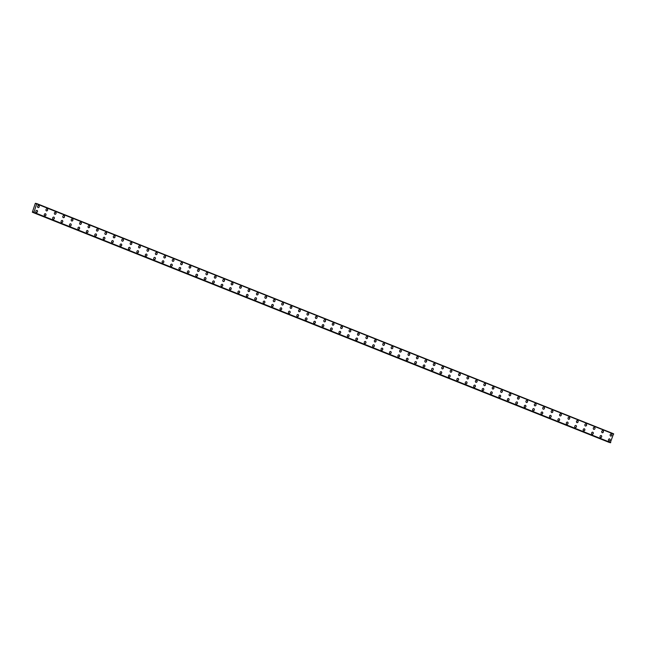 <?xml version="1.0" encoding="UTF-8"?>
<svg xmlns="http://www.w3.org/2000/svg" width="646" height="646" viewBox="0 0 646 646"><rect width="100%" height="100%" fill="white"/><g stroke="black" fill="none" stroke-linecap="round" stroke-linejoin="round"><path stroke-width="0.97" d="M38.655 205.476A1.082 0.848 -75.1 0 1 38.025 207.544A1.082 0.848 -75.1 0 1 38.736 205.501A1.082 0.848 -75.1 0 1 38.098 207.568M47.077 208.836A1.082 0.848 -75.1 0 1 46.447 210.903A1.082 0.848 -75.1 0 1 47.15 208.86A1.082 0.848 -75.1 0 1 46.52 210.927M55.499 212.195A1.082 0.848 -75.1 0 1 54.87 214.262A1.082 0.848 -75.1 0 1 55.572 212.219A1.082 0.848 -75.1 0 1 54.942 214.286M63.922 215.554A1.082 0.848 -75.1 0 1 63.284 217.629A1.082 0.848 -75.1 0 1 63.994 215.578A1.082 0.848 -75.1 0 1 63.365 217.654M72.336 218.921A1.082 0.848 -75.1 0 1 71.706 220.989A1.082 0.848 -75.1 0 1 72.417 218.946A1.082 0.848 -75.1 0 1 71.787 221.013M80.758 222.281A1.082 0.848 -75.1 0 1 80.128 224.348A1.082 0.848 -75.1 0 1 80.831 222.305A1.082 0.848 -75.1 0 1 80.201 224.372M89.18 225.64A1.082 0.848 -75.1 0 1 88.55 227.707A1.082 0.848 -75.1 0 1 89.253 225.664A1.082 0.848 -75.1 0 1 88.623 227.731M97.603 228.999A1.082 0.848 -75.1 0 1 96.973 231.066A1.082 0.848 -75.1 0 1 97.675 229.023A1.082 0.848 -75.1 0 1 97.045 231.09M106.025 232.358A1.082 0.848 -75.1 0 1 105.387 234.425A1.082 0.848 -75.1 0 1 106.097 232.382A1.082 0.848 -75.1 0 1 105.468 234.45M114.439 235.717A1.082 0.848 -75.1 0 1 113.809 237.785A1.082 0.848 -75.1 0 1 114.52 235.742A1.082 0.848 -75.1 0 1 113.89 237.817M122.861 239.077A1.082 0.848 -75.1 0 1 122.231 241.152A1.082 0.848 -75.1 0 1 122.934 239.109A1.082 0.848 -75.1 0 1 122.304 241.176M131.283 242.444A1.082 0.848 -75.1 0 1 130.654 244.511A1.082 0.848 -75.1 0 1 131.356 242.468A1.082 0.848 -75.1 0 1 130.726 244.535M139.706 245.803A1.082 0.848 -75.1 0 1 139.076 247.87A1.082 0.848 -75.1 0 1 139.778 245.827A1.082 0.848 -75.1 0 1 139.148 247.894M148.128 249.162A1.082 0.848 -75.1 0 1 147.49 251.229A1.082 0.848 -75.1 0 1 148.2 249.186A1.082 0.848 -75.1 0 1 147.571 251.254M156.542 252.521A1.082 0.848 -75.1 0 1 155.912 254.589A1.082 0.848 -75.1 0 1 156.623 252.546A1.082 0.848 -75.1 0 1 155.985 254.613M164.964 255.881A1.082 0.848 -75.1 0 1 164.334 257.948A1.082 0.848 -75.1 0 1 165.037 255.905A1.082 0.848 -75.1 0 1 164.407 257.972M173.386 259.24A1.082 0.848 -75.1 0 1 172.757 261.315A1.082 0.848 -75.1 0 1 173.459 259.272A1.082 0.848 -75.1 0 1 172.829 261.339M181.809 262.607A1.082 0.848 -75.1 0 1 181.179 264.674A1.082 0.848 -75.1 0 1 181.881 262.631A1.082 0.848 -75.1 0 1 181.251 264.699M190.223 265.966A1.082 0.848 -75.1 0 1 189.593 268.033A1.082 0.848 -75.1 0 1 190.304 265.99A1.082 0.848 -75.1 0 1 189.674 268.058M198.645 269.325A1.082 0.848 -75.1 0 1 198.015 271.393A1.082 0.848 -75.1 0 1 198.726 269.35A1.082 0.848 -75.1 0 1 198.088 271.417M207.14 272.709A1.082 0.848 -75.1 0 1 206.437 274.752A1.082 0.848 -75.1 0 1 207.14 272.709M207.067 272.685A1.082 0.848 -75.1 0 1 206.51 274.776M215.489 276.044A1.082 0.848 -75.1 0 1 214.86 278.111A1.082 0.848 -75.1 0 1 215.562 276.068A1.082 0.848 -75.1 0 1 214.932 278.143M223.912 279.403A1.082 0.848 -75.1 0 1 223.274 281.478A1.082 0.848 -75.1 0 1 223.984 279.427A1.082 0.848 -75.1 0 1 223.355 281.503M232.326 282.77A1.082 0.848 -75.1 0 1 231.696 284.838A1.082 0.848 -75.1 0 1 232.407 282.795A1.082 0.848 -75.1 0 1 231.769 284.862M240.748 286.13A1.082 0.848 -75.1 0 1 240.118 288.197A1.082 0.848 -75.1 0 1 240.821 286.154A1.082 0.848 -75.1 0 1 240.191 288.221M249.17 289.489A1.082 0.848 -75.1 0 1 248.54 291.556A1.082 0.848 -75.1 0 1 249.243 289.513A1.082 0.848 -75.1 0 1 248.613 291.58M257.592 292.848A1.082 0.848 -75.1 0 1 256.963 294.915A1.082 0.848 -75.1 0 1 257.665 292.872A1.082 0.848 -75.1 0 1 257.035 294.939M266.007 296.207A1.082 0.848 -75.1 0 1 265.377 298.274A1.082 0.848 -75.1 0 1 266.087 296.231A1.082 0.848 -75.1 0 1 265.458 298.307M274.429 299.566A1.082 0.848 -75.1 0 1 273.799 301.642A1.082 0.848 -75.1 0 1 274.51 299.591A1.082 0.848 -75.1 0 1 273.88 301.666M282.924 302.958A1.082 0.848 -75.1 0 1 282.221 305.001A1.082 0.848 -75.1 0 1 282.924 302.958M282.851 302.934A1.082 0.848 -75.1 0 1 282.294 305.025M291.273 306.293A1.082 0.848 -75.1 0 1 290.643 308.36A1.082 0.848 -75.1 0 1 291.346 306.317A1.082 0.848 -75.1 0 1 290.716 308.384M299.696 309.652A1.082 0.848 -75.1 0 1 299.066 311.719A1.082 0.848 -75.1 0 1 299.768 309.676A1.082 0.848 -75.1 0 1 299.138 311.743M308.118 313.011A1.082 0.848 -75.1 0 1 307.48 315.078A1.082 0.848 -75.1 0 1 308.19 313.035A1.082 0.848 -75.1 0 1 307.561 315.103M316.532 316.37A1.082 0.848 -75.1 0 1 315.902 318.438A1.082 0.848 -75.1 0 1 316.613 316.395A1.082 0.848 -75.1 0 1 315.983 318.462M324.954 319.73A1.082 0.848 -75.1 0 1 324.324 321.805A1.082 0.848 -75.1 0 1 325.027 319.754A1.082 0.848 -75.1 0 1 324.397 321.829M333.376 323.097A1.082 0.848 -75.1 0 1 332.747 325.164A1.082 0.848 -75.1 0 1 333.449 323.121A1.082 0.848 -75.1 0 1 332.819 325.188M341.799 326.456A1.082 0.848 -75.1 0 1 341.169 328.523A1.082 0.848 -75.1 0 1 341.871 326.48A1.082 0.848 -75.1 0 1 341.241 328.548M350.221 329.815A1.082 0.848 -75.1 0 1 349.583 331.882A1.082 0.848 -75.1 0 1 350.293 329.84A1.082 0.848 -75.1 0 1 349.664 331.907M358.635 333.175A1.082 0.848 -75.1 0 1 358.005 335.242A1.082 0.848 -75.1 0 1 358.716 333.199A1.082 0.848 -75.1 0 1 358.086 335.266M367.057 336.534A1.082 0.848 -75.1 0 1 366.427 338.601A1.082 0.848 -75.1 0 1 367.13 336.558A1.082 0.848 -75.1 0 1 366.5 338.625M375.479 339.893A1.082 0.848 -75.1 0 1 374.85 341.96A1.082 0.848 -75.1 0 1 375.552 339.917A1.082 0.848 -75.1 0 1 374.922 341.992M383.902 343.26A1.082 0.848 -75.1 0 1 383.264 345.327A1.082 0.848 -75.1 0 1 383.974 343.284A1.082 0.848 -75.1 0 1 383.344 345.352M392.324 346.619A1.082 0.848 -75.1 0 1 391.686 348.687A1.082 0.848 -75.1 0 1 392.397 346.644A1.082 0.848 -75.1 0 1 391.767 348.711M400.738 349.979A1.082 0.848 -75.1 0 1 400.108 352.046A1.082 0.848 -75.1 0 1 400.811 350.003A1.082 0.848 -75.1 0 1 400.181 352.07M409.16 353.338A1.082 0.848 -75.1 0 1 408.53 355.405A1.082 0.848 -75.1 0 1 409.233 353.362A1.082 0.848 -75.1 0 1 408.603 355.429M417.582 356.697A1.082 0.848 -75.1 0 1 416.953 358.764A1.082 0.848 -75.1 0 1 417.655 356.721A1.082 0.848 -75.1 0 1 417.025 358.788M426.005 360.056A1.082 0.848 -75.1 0 1 425.367 362.123A1.082 0.848 -75.1 0 1 426.077 360.08A1.082 0.848 -75.1 0 1 425.448 362.156M434.419 363.415A1.082 0.848 -75.1 0 1 433.789 365.491A1.082 0.848 -75.1 0 1 434.5 363.448A1.082 0.848 -75.1 0 1 433.87 365.515M442.841 366.783A1.082 0.848 -75.1 0 1 442.211 368.85A1.082 0.848 -75.1 0 1 442.914 366.807A1.082 0.848 -75.1 0 1 442.284 368.874M451.263 370.142A1.082 0.848 -75.1 0 1 450.633 372.209A1.082 0.848 -75.1 0 1 451.336 370.166A1.082 0.848 -75.1 0 1 450.706 372.233M459.686 373.501A1.082 0.848 -75.1 0 1 459.056 375.568A1.082 0.848 -75.1 0 1 459.758 373.525A1.082 0.848 -75.1 0 1 459.128 375.592M468.108 376.86A1.082 0.848 -75.1 0 1 467.47 378.927A1.082 0.848 -75.1 0 1 468.18 376.884A1.082 0.848 -75.1 0 1 467.551 378.952M476.522 380.219A1.082 0.848 -75.1 0 1 475.892 382.287A1.082 0.848 -75.1 0 1 476.603 380.244A1.082 0.848 -75.1 0 1 475.973 382.319M484.944 383.579A1.082 0.848 -75.1 0 1 484.314 385.654A1.082 0.848 -75.1 0 1 485.017 383.611A1.082 0.848 -75.1 0 1 484.387 385.678M493.366 386.946A1.082 0.848 -75.1 0 1 492.737 389.013A1.082 0.848 -75.1 0 1 493.439 386.97A1.082 0.848 -75.1 0 1 492.809 389.037M501.789 390.305A1.082 0.848 -75.1 0 1 501.159 392.372A1.082 0.848 -75.1 0 1 501.861 390.329A1.082 0.848 -75.1 0 1 501.231 392.397M510.211 393.664A1.082 0.848 -75.1 0 1 509.573 395.732A1.082 0.848 -75.1 0 1 510.283 393.689A1.082 0.848 -75.1 0 1 509.654 395.756M518.625 397.024A1.082 0.848 -75.1 0 1 517.995 399.091A1.082 0.848 -75.1 0 1 518.706 397.048A1.082 0.848 -75.1 0 1 518.068 399.115M527.047 400.383A1.082 0.848 -75.1 0 1 526.417 402.45A1.082 0.848 -75.1 0 1 527.12 400.407A1.082 0.848 -75.1 0 1 526.49 402.474M535.542 403.766A1.082 0.848 -75.1 0 1 534.84 405.817A1.082 0.848 -75.1 0 1 535.542 403.766M535.469 403.742A1.082 0.848 -75.1 0 1 534.912 405.841M543.892 407.109A1.082 0.848 -75.1 0 1 543.254 409.176A1.082 0.848 -75.1 0 1 543.964 407.133A1.082 0.848 -75.1 0 1 543.334 409.201M552.306 410.468A1.082 0.848 -75.1 0 1 551.676 412.536A1.082 0.848 -75.1 0 1 552.387 410.493A1.082 0.848 -75.1 0 1 551.757 412.56M560.728 413.828A1.082 0.848 -75.1 0 1 560.098 415.895A1.082 0.848 -75.1 0 1 560.801 413.852A1.082 0.848 -75.1 0 1 560.171 415.919M569.15 417.187A1.082 0.848 -75.1 0 1 568.52 419.254A1.082 0.848 -75.1 0 1 569.223 417.211A1.082 0.848 -75.1 0 1 568.593 419.278M577.572 420.546A1.082 0.848 -75.1 0 1 576.943 422.613A1.082 0.848 -75.1 0 1 577.645 420.57A1.082 0.848 -75.1 0 1 577.015 422.637M585.995 423.905A1.082 0.848 -75.1 0 1 585.357 425.98A1.082 0.848 -75.1 0 1 586.067 423.929A1.082 0.848 -75.1 0 1 585.438 426.005M594.409 427.264A1.082 0.848 -75.1 0 1 593.852 429.364M594.49 427.297A1.082 0.848 -75.1 0 1 593.779 429.34A1.082 0.848 -75.1 0 1 594.49 427.297M602.831 430.632A1.082 0.848 -75.1 0 1 602.201 432.699A1.082 0.848 -75.1 0 1 602.904 430.656A1.082 0.848 -75.1 0 1 602.274 432.723M611.253 433.991A1.082 0.848 -75.1 0 1 610.623 436.058A1.082 0.848 -75.1 0 1 611.326 434.015A1.082 0.848 -75.1 0 1 610.696 436.082M36.959 210.378A1.082 0.848 -75.1 0 1 36.329 212.445A1.082 0.848 -75.1 0 1 37.032 210.402A1.082 0.848 -75.1 0 1 36.402 212.469M45.382 213.737A1.082 0.848 -75.1 0 1 44.752 215.804A1.082 0.848 -75.1 0 1 45.454 213.761A1.082 0.848 -75.1 0 1 44.824 215.837M53.796 217.096A1.082 0.848 -75.1 0 1 53.166 219.172A1.082 0.848 -75.1 0 1 53.876 217.129A1.082 0.848 -75.1 0 1 53.247 219.196M62.218 220.464A1.082 0.848 -75.1 0 1 61.588 222.531A1.082 0.848 -75.1 0 1 62.299 220.488A1.082 0.848 -75.1 0 1 61.669 222.555M70.713 223.847A1.082 0.848 -75.1 0 1 70.01 225.89A1.082 0.848 -75.1 0 1 70.713 223.847M70.64 223.823A1.082 0.848 -75.1 0 1 70.083 225.914M79.062 227.182A1.082 0.848 -75.1 0 1 78.432 229.249A1.082 0.848 -75.1 0 1 79.135 227.206A1.082 0.848 -75.1 0 1 78.505 229.273M87.485 230.541A1.082 0.848 -75.1 0 1 86.855 232.608A1.082 0.848 -75.1 0 1 87.557 230.565A1.082 0.848 -75.1 0 1 86.927 232.633M95.907 233.9A1.082 0.848 -75.1 0 1 95.269 235.968A1.082 0.848 -75.1 0 1 95.979 233.925A1.082 0.848 -75.1 0 1 95.35 236M104.321 237.26A1.082 0.848 -75.1 0 1 103.691 239.335A1.082 0.848 -75.1 0 1 104.402 237.292A1.082 0.848 -75.1 0 1 103.772 239.359M112.743 240.627A1.082 0.848 -75.1 0 1 112.113 242.694A1.082 0.848 -75.1 0 1 112.816 240.651A1.082 0.848 -75.1 0 1 112.186 242.718M121.165 243.986A1.082 0.848 -75.1 0 1 120.536 246.053A1.082 0.848 -75.1 0 1 121.238 244.01A1.082 0.848 -75.1 0 1 120.608 246.078M129.588 247.345A1.082 0.848 -75.1 0 1 128.95 249.413A1.082 0.848 -75.1 0 1 129.66 247.37A1.082 0.848 -75.1 0 1 129.03 249.437M138.01 250.705A1.082 0.848 -75.1 0 1 137.372 252.772A1.082 0.848 -75.1 0 1 138.083 250.729A1.082 0.848 -75.1 0 1 137.453 252.796M146.424 254.064A1.082 0.848 -75.1 0 1 145.794 256.131A1.082 0.848 -75.1 0 1 146.497 254.088A1.082 0.848 -75.1 0 1 145.867 256.155M154.919 257.447A1.082 0.848 -75.1 0 1 154.216 259.498A1.082 0.848 -75.1 0 1 154.919 257.447M154.846 257.423A1.082 0.848 -75.1 0 1 154.289 259.522M163.268 260.79A1.082 0.848 -75.1 0 1 162.639 262.857A1.082 0.848 -75.1 0 1 163.341 260.814A1.082 0.848 -75.1 0 1 162.711 262.882M171.691 264.149A1.082 0.848 -75.1 0 1 171.053 266.217A1.082 0.848 -75.1 0 1 171.763 264.174A1.082 0.848 -75.1 0 1 171.133 266.241M180.105 267.509A1.082 0.848 -75.1 0 1 179.475 269.576A1.082 0.848 -75.1 0 1 180.186 267.533A1.082 0.848 -75.1 0 1 179.556 269.6M188.527 270.868A1.082 0.848 -75.1 0 1 187.897 272.935A1.082 0.848 -75.1 0 1 188.6 270.892A1.082 0.848 -75.1 0 1 187.97 272.959M196.949 274.227A1.082 0.848 -75.1 0 1 196.319 276.294A1.082 0.848 -75.1 0 1 197.022 274.251A1.082 0.848 -75.1 0 1 196.392 276.327M205.371 277.586A1.082 0.848 -75.1 0 1 204.742 279.661A1.082 0.848 -75.1 0 1 205.444 277.61A1.082 0.848 -75.1 0 1 204.814 279.686M213.794 280.953A1.082 0.848 -75.1 0 1 213.156 283.021A1.082 0.848 -75.1 0 1 213.866 280.978A1.082 0.848 -75.1 0 1 213.237 283.045M222.208 284.313A1.082 0.848 -75.1 0 1 221.578 286.38A1.082 0.848 -75.1 0 1 222.289 284.337A1.082 0.848 -75.1 0 1 221.659 286.404M230.63 287.672A1.082 0.848 -75.1 0 1 230 289.739A1.082 0.848 -75.1 0 1 230.703 287.696A1.082 0.848 -75.1 0 1 230.073 289.763M239.052 291.031A1.082 0.848 -75.1 0 1 238.422 293.098A1.082 0.848 -75.1 0 1 239.125 291.055A1.082 0.848 -75.1 0 1 238.495 293.123M247.475 294.39A1.082 0.848 -75.1 0 1 246.845 296.457A1.082 0.848 -75.1 0 1 247.547 294.415A1.082 0.848 -75.1 0 1 246.917 296.482M255.897 297.749A1.082 0.848 -75.1 0 1 255.259 299.825A1.082 0.848 -75.1 0 1 255.969 297.774A1.082 0.848 -75.1 0 1 255.34 299.849M264.311 301.117A1.082 0.848 -75.1 0 1 263.681 303.184A1.082 0.848 -75.1 0 1 264.392 301.141A1.082 0.848 -75.1 0 1 263.762 303.208M272.733 304.476A1.082 0.848 -75.1 0 1 272.103 306.543A1.082 0.848 -75.1 0 1 272.806 304.5A1.082 0.848 -75.1 0 1 272.176 306.567M281.155 307.835A1.082 0.848 -75.1 0 1 280.525 309.902A1.082 0.848 -75.1 0 1 281.228 307.859A1.082 0.848 -75.1 0 1 280.598 309.927M289.578 311.194A1.082 0.848 -75.1 0 1 288.94 313.262A1.082 0.848 -75.1 0 1 289.65 311.219A1.082 0.848 -75.1 0 1 289.02 313.286M298 314.554A1.082 0.848 -75.1 0 1 297.362 316.621A1.082 0.848 -75.1 0 1 298.072 314.578A1.082 0.848 -75.1 0 1 297.443 316.645M306.414 317.913A1.082 0.848 -75.1 0 1 305.784 319.988A1.082 0.848 -75.1 0 1 306.487 317.937A1.082 0.848 -75.1 0 1 305.857 320.012M314.836 321.28A1.082 0.848 -75.1 0 1 314.206 323.347A1.082 0.848 -75.1 0 1 314.909 321.304A1.082 0.848 -75.1 0 1 314.279 323.371M323.258 324.639A1.082 0.848 -75.1 0 1 322.629 326.706A1.082 0.848 -75.1 0 1 323.331 324.663A1.082 0.848 -75.1 0 1 322.701 326.731M331.681 327.998A1.082 0.848 -75.1 0 1 331.043 330.066A1.082 0.848 -75.1 0 1 331.753 328.023A1.082 0.848 -75.1 0 1 331.123 330.09M340.095 331.358A1.082 0.848 -75.1 0 1 339.465 333.425A1.082 0.848 -75.1 0 1 340.176 331.382A1.082 0.848 -75.1 0 1 339.546 333.449M348.517 334.717A1.082 0.848 -75.1 0 1 347.887 336.784A1.082 0.848 -75.1 0 1 348.59 334.741A1.082 0.848 -75.1 0 1 347.96 336.808M356.939 338.076A1.082 0.848 -75.1 0 1 356.309 340.143A1.082 0.848 -75.1 0 1 357.012 338.1A1.082 0.848 -75.1 0 1 356.382 340.176M365.361 341.435A1.082 0.848 -75.1 0 1 364.732 343.51A1.082 0.848 -75.1 0 1 365.434 341.468A1.082 0.848 -75.1 0 1 364.804 343.535M373.784 344.803A1.082 0.848 -75.1 0 1 373.146 346.87A1.082 0.848 -75.1 0 1 373.856 344.827A1.082 0.848 -75.1 0 1 373.226 346.894M382.198 348.162A1.082 0.848 -75.1 0 1 381.568 350.229A1.082 0.848 -75.1 0 1 382.279 348.186A1.082 0.848 -75.1 0 1 381.641 350.253M390.62 351.521A1.082 0.848 -75.1 0 1 389.99 353.588A1.082 0.848 -75.1 0 1 390.693 351.545A1.082 0.848 -75.1 0 1 390.063 353.612M399.042 354.88A1.082 0.848 -75.1 0 1 398.412 356.947A1.082 0.848 -75.1 0 1 399.115 354.904A1.082 0.848 -75.1 0 1 398.485 356.972M407.465 358.239A1.082 0.848 -75.1 0 1 406.835 360.306A1.082 0.848 -75.1 0 1 407.537 358.264A1.082 0.848 -75.1 0 1 406.907 360.339M415.879 361.599A1.082 0.848 -75.1 0 1 415.249 363.674A1.082 0.848 -75.1 0 1 415.959 361.631A1.082 0.848 -75.1 0 1 415.33 363.698M424.301 364.966A1.082 0.848 -75.1 0 1 423.671 367.033A1.082 0.848 -75.1 0 1 424.382 364.99A1.082 0.848 -75.1 0 1 423.752 367.057M432.796 368.349A1.082 0.848 -75.1 0 1 432.093 370.392A1.082 0.848 -75.1 0 1 432.796 368.349M432.723 368.325A1.082 0.848 -75.1 0 1 432.166 370.416M441.145 371.684A1.082 0.848 -75.1 0 1 440.515 373.751A1.082 0.848 -75.1 0 1 441.218 371.708A1.082 0.848 -75.1 0 1 440.588 373.776M449.568 375.043A1.082 0.848 -75.1 0 1 448.938 377.111A1.082 0.848 -75.1 0 1 449.64 375.068A1.082 0.848 -75.1 0 1 449.01 377.135M457.99 378.403A1.082 0.848 -75.1 0 1 457.352 380.47A1.082 0.848 -75.1 0 1 458.062 378.427A1.082 0.848 -75.1 0 1 457.425 380.494M466.404 381.762A1.082 0.848 -75.1 0 1 465.774 383.837A1.082 0.848 -75.1 0 1 466.477 381.786A1.082 0.848 -75.1 0 1 465.847 383.861M474.826 385.129A1.082 0.848 -75.1 0 1 474.196 387.196A1.082 0.848 -75.1 0 1 474.899 385.153A1.082 0.848 -75.1 0 1 474.269 387.22M483.248 388.488A1.082 0.848 -75.1 0 1 482.619 390.555A1.082 0.848 -75.1 0 1 483.321 388.512A1.082 0.848 -75.1 0 1 482.691 390.58M491.663 391.847A1.082 0.848 -75.1 0 1 491.033 393.915A1.082 0.848 -75.1 0 1 491.743 391.872A1.082 0.848 -75.1 0 1 491.113 393.939M500.085 395.207A1.082 0.848 -75.1 0 1 499.455 397.274A1.082 0.848 -75.1 0 1 500.165 395.231A1.082 0.848 -75.1 0 1 499.536 397.298M508.507 398.566A1.082 0.848 -75.1 0 1 507.877 400.633A1.082 0.848 -75.1 0 1 508.58 398.59A1.082 0.848 -75.1 0 1 507.95 400.657M517.002 401.949A1.082 0.848 -75.1 0 1 516.299 404A1.082 0.848 -75.1 0 1 517.002 401.949M516.929 401.925A1.082 0.848 -75.1 0 1 516.372 404.025M525.351 405.292A1.082 0.848 -75.1 0 1 524.722 407.36A1.082 0.848 -75.1 0 1 525.424 405.317A1.082 0.848 -75.1 0 1 524.794 407.384M533.774 408.652A1.082 0.848 -75.1 0 1 533.136 410.719A1.082 0.848 -75.1 0 1 533.846 408.676A1.082 0.848 -75.1 0 1 533.216 410.743M542.188 412.011A1.082 0.848 -75.1 0 1 541.558 414.078A1.082 0.848 -75.1 0 1 542.269 412.035A1.082 0.848 -75.1 0 1 541.639 414.102M550.61 415.37A1.082 0.848 -75.1 0 1 549.98 417.437A1.082 0.848 -75.1 0 1 550.683 415.394A1.082 0.848 -75.1 0 1 550.053 417.461M559.032 418.729A1.082 0.848 -75.1 0 1 558.402 420.796A1.082 0.848 -75.1 0 1 559.105 418.753A1.082 0.848 -75.1 0 1 558.475 420.821M567.454 422.088A1.082 0.848 -75.1 0 1 566.825 424.164A1.082 0.848 -75.1 0 1 567.527 422.113A1.082 0.848 -75.1 0 1 566.897 424.188M575.869 425.448A1.082 0.848 -75.1 0 1 575.239 427.523A1.082 0.848 -75.1 0 1 575.949 425.48A1.082 0.848 -75.1 0 1 575.32 427.547M584.291 428.815A1.082 0.848 -75.1 0 1 583.661 430.882A1.082 0.848 -75.1 0 1 584.372 428.839A1.082 0.848 -75.1 0 1 583.742 430.906M592.713 432.174A1.082 0.848 -75.1 0 1 592.083 434.241A1.082 0.848 -75.1 0 1 592.786 432.198A1.082 0.848 -75.1 0 1 592.156 434.265M601.135 435.533A1.082 0.848 -75.1 0 1 600.505 437.6A1.082 0.848 -75.1 0 1 601.208 435.557A1.082 0.848 -75.1 0 1 600.578 437.625M609.558 438.892A1.082 0.848 -75.1 0 1 608.928 440.96A1.082 0.848 -75.1 0 1 609.63 438.917A1.082 0.848 -75.1 0 1 609 440.984M33.495 212.526L610.3 442.728L613.571 433.773L36.774 203.587L33.955 212.373L33.132 211.872L32.34 212.227L35.32 203.345L613.579 433.781M32.34 212.227L609.469 442.397M613.7 434.088L36.895 203.894M610.761 442.567L33.955 212.373M36.499 203.627L35.659 203.288L36.499 203.627M36.475 203.643L35.692 203.329M613.603 433.837L36.798 203.643M613.676 434.023L36.862 203.829M613.692 434.047L36.887 203.853M610.728 442.599L33.923 212.405M610.696 442.615L33.891 212.421M610.527 442.736L33.721 212.534M610.462 442.768L33.657 212.574M609.404 442.453L32.599 212.259M609.34 442.47L32.534 212.276M610.292 442.72L33.487 212.526"/></g></svg>
